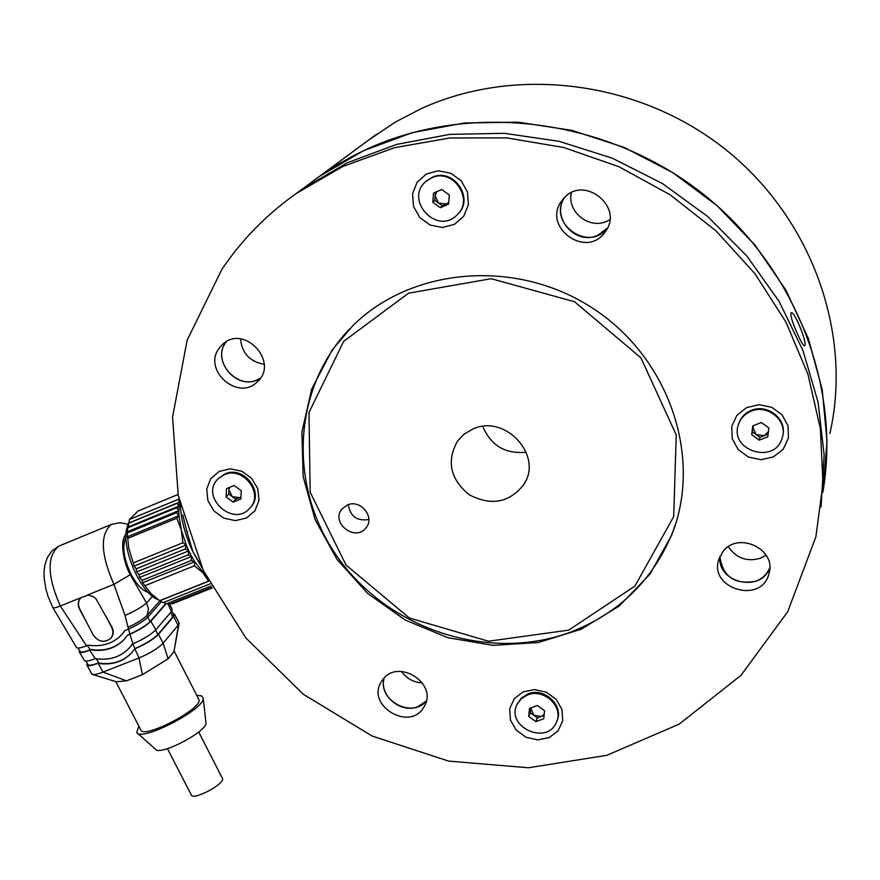 <?xml version="1.0" encoding="UTF-8"?>
<svg xmlns="http://www.w3.org/2000/svg" width="880" height="880" viewBox="0 0 880 880"><rect width="100%" height="100%" fill="white"/><g stroke="black" fill="none" stroke-linecap="round" stroke-linejoin="round"><path stroke-width="1.32" d="M482.746 426.426C490.941 445.632 505.428 454.223 526.196 452.221M348.282 504.647C350.207 516.428 357.071 521.378 368.863 519.508M473.066 428.934L464.475 433.862L457.644 440.869C446.281 461.131 450.153 479.105 469.26 494.769C491.194 506.209 509.377 502.788 523.787 484.539C543.521 455.774 505.439 413.864 473.066 428.934M347.402 504.966L342.056 508.882C329.978 522.621 355.63 542.542 366.168 527.615C375.265 517 360.36 498.971 347.402 504.966M568.667 630.146L634.92 586.069L673.706 516.593L676.247 434.973L640.948 357.874L574.596 301.763L491.205 278.696L408.562 293.172L343.684 341.33L308.979 412.5L310.167 492.162L346.049 565.103L409.376 618.002L488.411 641.223L568.667 630.146M675.983 522.841L672.001 533.962C652.179 580.833 618.464 613.525 570.823 632.038C490.842 661.958 392.238 631.015 340.45 561.033C288.299 491.359 290.51 390.962 349.415 329.076M606.837 221.265C589.149 229.68 566.863 211.794 571.329 192.742C566.863 211.794 589.149 229.68 606.837 221.265L609.774 219.78L606.837 221.265M760.353 558.261C746.812 562.056 736.164 558.206 728.376 546.733C736.164 558.206 746.812 562.056 760.353 558.261L766.117 555.17L760.353 558.261M422.411 682.891C413.6 682.44 406.615 678.623 401.467 671.429C406.615 678.623 413.6 682.44 422.411 682.891M264.209 364.276C249.92 361.768 242.011 353.32 240.504 338.954C242.011 353.32 249.92 361.768 264.209 364.276M309.815 183.469L319.198 176.539L363.484 150.711L412.324 132.638L464.365 122.98L518.067 122.166L571.835 130.35L623.986 147.356L672.903 172.711L717.046 205.645L755.062 245.135L785.796 289.916L808.379 338.569L822.217 389.587L827.035 441.386L822.833 492.448C841.665 383.988 793.177 262.46 698.049 190.091C602.888 117.788 470.712 102.278 368.588 148.368L353.848 155.474L336.105 165.44L322.509 174.229L302.214 189.079L347.16 162.833L396.748 144.375L449.625 134.387L504.251 133.309L559.02 141.284L612.271 158.169L662.365 183.502L707.751 216.535L747.054 256.256L779.097 301.4L802.989 350.581L818.103 402.27L824.131 454.905L821.051 506.946L824.131 454.905L818.103 402.27L802.989 350.581L779.097 301.4L747.054 256.256L707.751 216.535L662.365 183.502L612.271 158.169L559.02 141.284L504.251 133.309L449.625 134.387L396.748 144.375L347.16 162.833L302.214 189.079L296.054 193.622C266.376 214.764 241.615 240.075 221.771 269.555L187.143 340.197L172.557 417.142L178.255 495.484L203.335 570.548L245.927 638.044L303.325 694.254L372.185 736.065L448.635 761.101L528.374 767.767L606.804 755.337L679.228 724.086L740.96 675.378L787.721 611.732L815.881 536.822L822.976 483.406L820.369 428.703L807.972 374.385L785.994 322.179L755.029 273.801L715.979 230.835L670.054 194.722L618.761 166.65L563.761 147.521L506.858 137.896L449.9 137.973L394.68 147.653L342.892 166.441L296.054 193.622M597.74 235.312C575.938 245.839 550.979 217.888 564.322 197.791C547.437 223.487 588.973 252.692 607.409 228.085L597.74 235.312M755.777 581.229C734.69 584.98 722.733 576.741 719.906 556.523C717.013 583.066 761.31 593.098 769.769 567.71C767.151 574.101 762.476 578.611 755.777 581.229M417.868 706.684C400.675 713.944 378.697 695.211 384.23 677.963C377.058 699.886 411.851 718.949 426.305 700.986L417.868 706.684M257.18 379.841C235.95 390.17 211.233 359.755 226.292 341.715L225.709 342.529C210.661 362.395 240.13 392.568 260.403 378.147L257.18 379.841M797.346 333.63C792.33 322.245 790.24 315.315 791.065 312.84C794.288 309.87 807.95 344.498 804.65 345.818C803.44 345.95 801.009 341.88 797.346 333.63M829.917 433.444C852.632 333.377 812.13 218.757 725.945 149.798C639.749 80.861 516.912 65.197 421.696 108.394L395.252 122.111L368.038 140.503M211.178 585.992L166.474 603.812L163.471 602.503M127.908 538.285L176.792 518.243L181.302 529.848L182.853 542.784L186.241 544.973L134.167 566.093L128.634 547.514L127.138 531.817L129.536 519.464L138.039 511.016L178.057 494.483M127.138 531.817L178.827 510.576L176.407 512.787L178.97 515.636L176.792 518.243M179.652 502.073L177.034 503.316L179.124 506L176.484 507.793L178.827 510.576L178.97 515.636L127.193 536.877M176.484 507.793L127.787 527.824M208.659 581.24L159.753 600.776L151.107 593.725L142.637 582.692L142.087 580.338L139.557 577.467L139.007 574.739L188.144 554.884L188.793 550.836L186.241 544.973L185.339 548.933L188.793 550.836L136.719 571.912L136.213 568.832L134.167 566.093M139.007 574.739L136.719 571.912M179.74 502.447L179.124 506L127.534 527.219M139.557 577.467L191.631 556.446L191.202 560.538L194.689 561.726L194.469 565.785L203.005 572.88L208.593 581.119M188.144 554.884L191.631 556.446L194.689 561.726L142.637 582.692M211.915 587.345L169.587 604.208L167.321 603.471M127.611 532.829L176.407 512.787M185.339 548.933L136.213 568.832M177.034 503.316L128.436 523.336M142.087 580.338L191.202 560.538M179.124 506L178.827 510.576M188.793 550.836L191.631 556.446M210.067 583.913L163.152 602.624L159.753 600.776M179.652 502.051L128.381 523.182M186.241 544.973L181.313 529.881L178.97 515.636M205.898 575.806L194.689 561.726M212.245 587.95L172.436 603.801L171.226 603.559M182.853 542.784L133.738 562.727M178.926 498.751L178.024 499.466L179.531 501.49M178.024 499.466L129.536 519.464M145.376 585.541L194.469 565.785M208.527 581.152L159.687 600.655M159.104 600.281L157.96 599.621C139.887 593.065 120.01 545.479 127.424 526.46L128.381 523.215M126.005 536.921C121.935 545.809 123.574 558.173 130.911 574.013C136.422 584.353 142.219 590.48 148.302 592.405M52.855 607.574L76.417 647.361C77.11 648.637 80.487 648.109 86.537 645.799L88.165 645.15C101.651 647.119 112.739 643.742 121.418 635.019L124.894 630.564L128.513 629.123C137.368 625.064 143.891 620.994 148.06 616.924L147.081 615.395C142.824 619.487 136.477 623.458 128.04 627.319L125.037 615.45C134.42 611.391 141.592 607.233 146.564 602.987L130.251 574.717L113.905 584.353C100.771 554.378 99.891 534.413 111.287 524.458L59.818 545.71M80.861 597.718C78.144 600.963 77.759 604.714 79.728 608.949L87.076 623.183L79.519 609.169C77.473 604.813 77.924 600.996 80.861 597.707L88.264 595.111L92.741 596.376L95.854 598.62L111.925 627.132C113.96 631.257 113.63 634.909 110.946 638.088L110.814 638.22M125.037 615.45L113.905 584.353L87.34 595.089M159.863 600.842L147.081 615.395L148.5 608.971L146.564 602.987L152.548 596.277M86.537 645.799L60.324 606.012C55.726 607.827 53.196 608.278 52.756 607.387L48.114 596.574L45.914 589.105L44.154 578.05L44.077 571.032L44.792 565.323L47.245 557.722L51.876 550.957L58.74 546.15C46.728 556.325 47.256 576.279 60.324 606.012L80.861 597.707M124.993 630.52L122.474 633.842M148.06 616.924L161.403 601.689M79.376 652.113L84.238 660.253C84.964 661.727 88.66 661.21 95.315 658.702L95.502 658.625C109.12 660.671 120.296 657.217 129.019 648.263L132.957 643.841L129.921 634.293L127.457 635.272L129.899 634.084L128.546 629.112M78.034 648.054L80.069 651.31C80.762 652.619 84.172 652.113 90.321 649.781L91.036 649.495C104.555 651.486 115.665 648.076 124.377 639.276L124.08 639.617C115.39 648.417 104.269 651.816 90.728 649.825L91.036 649.495M127.457 635.272L124.08 639.617M129.899 634.084C139.051 629.915 145.849 625.713 150.271 621.456L147.675 617.331M150.271 621.456L165.836 603.548M90.728 649.825L89.672 650.243C83.402 652.63 79.904 653.158 79.189 651.805L79.53 650.452M132.957 643.841C143.264 639.298 150.898 634.612 155.87 629.783L150.843 621.335L166.166 603.691M150.843 621.335C146.311 625.691 139.337 630.014 129.921 634.293M132.319 644.094L130.064 647.075M155.87 629.783L171.413 611.6L172.106 609.301M167.937 603.68L171.413 611.6M98.967 663.102C112.354 664.961 123.332 661.441 131.923 652.553L131.626 652.894C122.925 661.903 111.771 665.39 98.186 663.366L98.967 663.102L96.305 658.757M134.838 648.747L132.979 643.83M155.485 630.201L157.905 634.491C153.032 639.32 145.398 643.995 135.025 648.527L131.626 652.894M85.888 661.078L87.725 664.323C88.407 665.786 91.949 665.346 98.329 662.981M157.905 634.491L172.81 616.902L173.569 614.493M170.731 612.403L172.81 616.902M158.466 634.381L173.657 616.451L178.024 625.361L163.141 643.192L158.466 634.381C153.395 639.397 145.53 644.204 134.849 648.824L134.728 648.868M178.926 622.622L173.932 651.695L168.113 658.823L163.141 643.192C158.125 648.362 150.084 653.279 139.029 657.954L103.037 672.078C97.207 674.311 93.511 675.026 91.916 674.223L87.01 665.181M98.021 663.333C91.3 665.852 87.571 666.358 86.834 664.84L87.197 663.388M173.03 613.404L174.57 614.273L173.657 616.451M92.752 674.498L116.27 681.747L126.577 680.856L142.417 674.674L168.113 658.823M198.594 698.995L198.869 699.534C203.588 708.312 142.142 740.179 140.668 729.663L115.83 681.626M196.768 695.42L201.531 695.838L203.214 698.093C205.436 708.851 141.108 742.214 136.719 732.523L138.831 726.099M137.5 733.216L155.342 749.111C158.961 756.701 207.658 731.357 205.975 722.81L205.931 722.403M222.299 778.107L222.475 778.448C225.291 783.893 192.423 801.152 191.235 794.827L167.431 748.66M87.076 623.183L93.082 634.799C98.285 641.905 104.104 643.148 110.528 638.55C113.245 635.338 113.63 631.62 111.694 627.385L105.699 615.758M202.125 567.985L192.918 551.837C185.207 535.315 181.016 519.706 180.334 505.021M182.798 514.877L187 531.938L187.781 531.619M187 531.938L192.918 551.837L200.09 563.519M218.977 348.436C202.554 370.26 237.963 401.423 257.092 382.019C279.708 362.989 244.948 324.038 223.025 343.959L218.977 348.436M561.913 200.64C541.464 226.732 586.19 259.501 604.934 232.177C625.152 207.317 583.385 173.8 563.343 198.847L561.913 200.64M722.887 551.716L719.015 558.8C707.817 588.72 761.739 604.835 768.988 573.65C776.963 549.296 737.968 530.772 722.887 551.716M382.569 679.899L381.601 681.296C365.046 705.397 410.531 732.545 424.105 706.651C438.713 683.848 397.859 657.536 382.569 679.899M210.683 478.742L206.712 489.181L207.911 500.687L214.016 511.005L223.817 518.122L235.411 520.63L246.51 518.034L254.925 510.829L258.984 500.412L257.851 488.851L251.746 478.445L241.868 471.284L230.186 468.787L219.065 471.46L210.683 478.742M417.098 182.248L412.544 193.787L413.501 206.371L419.771 217.514L430.1 225.049L442.475 227.491L454.476 224.356L463.716 216.238L468.38 204.721L467.5 192.071L461.23 180.829L450.813 173.228L438.339 170.808L426.305 174.031L417.098 182.248M736.857 415.371L731.742 426.47L732.237 438.68L738.221 449.603L748.495 457.094L761.057 459.69L773.454 456.874L783.233 449.185L788.447 438.108L788.029 425.843L782.056 414.832L771.694 407.275L759.033 404.69L746.592 407.594L736.857 415.371M514.129 698.841L509.663 708.884L510.433 720.06L516.274 730.18L526.031 737.253L537.79 739.904L549.252 737.594L558.14 730.763L562.705 720.753L562.001 709.522L556.149 699.325L546.326 692.186L534.479 689.557L522.984 691.933L514.129 698.841M332.211 349.866L311.718 389.026L301.906 432.091L303.127 476.531L315.139 519.816L337.128 559.559L367.796 593.615L405.438 620.158L447.964 637.736L493.086 645.359L538.329 642.521L581.163 629.244L619.102 606.122L649.869 574.31L671.506 535.535C702.812 458.282 669.933 358.864 593.681 308.869C517.737 258.39 412.731 266.761 353.144 325.347L332.211 349.866M224.18 474.76L218.218 478.709C199.309 496.232 232.958 527.857 249.678 508.332C264.528 493.977 243.144 465.751 224.18 474.76M234.113 485.518L241.274 490.71L240.834 499.015L233.255 502.117L226.105 496.936L226.523 488.631L234.113 485.518M250.437 507.463C265.254 493.119 243.892 464.937 224.95 473.935L218.273 478.654M240.933 497.134L235.851 499.213L233.255 502.117M235.851 499.213L228.734 494.043L226.105 496.936M228.734 494.043L229.064 487.586M229.581 487.377L228.943 489.918L232.287 496.628L239.635 497.662L240.944 496.947M431.387 177.969L426.305 181.148C403.535 199.078 436.623 235.818 456.83 215.127C474.859 199.65 452.749 167.244 431.387 177.969M441.76 189.497L449.306 195.008L448.602 204.116L440.363 207.713L432.828 202.224L433.521 193.116L441.76 189.497M457.732 214.225C475.167 198.528 453.057 166.859 431.959 177.452L426.052 181.368M448.69 203.016L442.288 205.821L440.363 207.713M442.288 205.821L434.786 200.343L432.828 202.224M434.786 200.343L435.391 192.291M436.689 191.73L435.127 195.811L438.537 203.082L446.391 204.028L448.734 202.4M751.179 411.169C745.162 413.666 741.015 417.835 738.749 423.687C727.914 450.219 774.939 465.487 782.254 437.745C788.117 421.146 767.822 403.766 751.179 411.169M761.332 422.521L768.845 427.999L767.767 436.821L759.209 440.154L751.707 434.687L752.763 425.876L761.332 422.521M782.804 435.479C787.226 419.155 767.382 403.293 751.377 410.377C745.371 412.863 741.235 417.043 738.958 422.884L738.309 425.018M768.097 434.126L759.858 437.338L759.209 440.154M759.858 437.338L752.4 431.893L751.707 434.687M752.4 431.893L753.137 425.733M753.412 425.623L752.928 427.515L756.129 434.621L764.126 435.677L768.405 431.574M527.648 694.914L521.444 698.599L517.187 704.198C505.186 726.759 547.074 746.031 556.424 722.216C564.025 707.025 544.016 688.006 527.648 694.914M537.394 705.518L544.522 710.688L543.752 718.729L535.865 721.6L528.759 716.441L529.507 708.4L537.394 705.518M556.985 720.753C564.146 705.573 544.247 687.038 528.088 693.847L521.136 698.236L517.033 704.539M544.071 715.429L537.328 717.871L535.865 721.6M537.328 717.871L530.244 712.734L528.759 716.441M530.244 712.734L530.695 707.971M530.739 707.949L533.786 715.308L541.255 716.452L544.159 714.417M130.251 574.717C125.378 566.456 118.448 542.938 126.104 533.841M128.513 629.123L128.04 627.319M87.296 645.491L90.321 649.781M89.672 650.243L95.315 658.702M98.186 663.366L103.037 672.078L126.577 680.856M134.849 648.824L139.029 657.954L142.417 674.674M525.69 480.964L523.787 484.539M366.806 526.724L366.168 527.615M376.629 134.167L319.198 176.539M128.084 524.227L119.933 522.676L111.287 524.458M169.697 604.164L172.238 609.587M171.842 611.017L173.712 614.768M174.57 614.273L179.08 622.908M179.08 623.535L173.932 651.695M198.869 699.534L174.053 650.936M205.975 722.81L203.214 698.093M222.475 778.448L198.693 732.006M672.001 533.962L671.506 535.535M424.974 704.968L424.105 706.651M769.648 570.097L768.988 573.65M606.87 229.141L604.934 232.177M257.994 381.139L257.092 382.019M218.999 477.884L218.218 478.709M426.888 180.62L426.305 181.148M738.958 422.884L738.749 423.687M517.638 703.131L517.187 704.198"/></g></svg>
